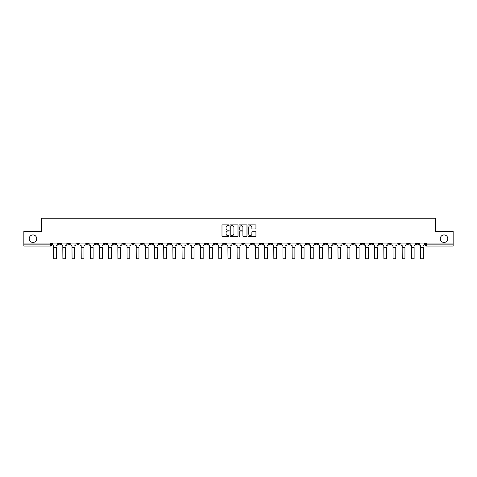 <?xml version="1.0" encoding="UTF-8"?>
<svg xmlns="http://www.w3.org/2000/svg" width="477" height="477" viewBox="0 0 477 477"><rect width="100%" height="100%" fill="white"/><g stroke="black" fill="none" stroke-linecap="round" stroke-linejoin="round"><path stroke-width="0.72" d="M229.091 225.269A0.405 0.405 0 0 0 228.692 224.864L222.556 224.864A0.578 0.578 0 0 0 221.984 225.442L221.984 235.829A0.578 0.578 0 0 0 222.556 236.407L228.692 236.407A0.405 0.405 0 0 0 229.091 236.002A0.405 0.405 0 0 0 228.692 235.602L227.899 235.602A1.848 1.848 0 0 1 226.05 233.754L226.05 232.889A1.848 1.848 0 0 1 227.899 231.041L228.692 231.041A0.405 0.405 0 0 0 229.091 230.635A0.405 0.405 0 0 0 228.692 230.23L227.899 230.23A1.848 1.848 0 0 1 226.05 228.388L226.05 227.523A1.848 1.848 0 0 1 227.899 225.675L228.692 225.675A0.405 0.405 0 0 0 229.091 225.269M440.277 238.691A3.762 3.762 0 0 0 444.039 242.453A3.762 3.762 0 0 0 447.802 238.691A3.762 3.762 0 0 0 444.039 234.928A3.762 3.762 0 0 0 440.277 238.691M29.198 238.691A3.762 3.762 0 0 0 32.961 242.453A3.762 3.762 0 0 0 36.723 238.691A3.762 3.762 0 0 0 32.961 234.928A3.762 3.762 0 0 0 29.198 238.691M361.143 243.043L361.143 243.687L363.492 243.687A1.175 1.175 0 0 1 362.317 244.862A1.175 1.175 0 0 1 361.143 243.687L361.143 243.043M306.109 243.043L306.109 243.687L308.464 243.687A1.175 1.175 0 0 1 307.289 244.862A1.175 1.175 0 0 1 306.109 243.687L306.109 243.043M296.938 243.043L296.938 243.687L299.294 243.687A1.175 1.175 0 0 1 298.113 244.862A1.175 1.175 0 0 1 296.938 243.687L296.938 243.043M241.911 243.043L241.911 243.687L244.26 243.687A1.175 1.175 0 0 1 243.085 244.862A1.175 1.175 0 0 1 241.911 243.687L241.911 243.043M232.74 243.043L232.74 243.687L235.089 243.687A1.175 1.175 0 0 1 233.915 244.862A1.175 1.175 0 0 1 232.74 243.687L232.74 243.043M223.564 243.043L223.564 243.687L225.919 243.687A1.175 1.175 0 0 1 224.745 244.862A1.175 1.175 0 0 1 223.564 243.687L223.564 243.043M205.223 243.043L205.223 243.687L207.573 243.687A1.175 1.175 0 0 1 206.398 244.862A1.175 1.175 0 0 1 205.223 243.687L205.223 243.043M186.883 243.687L186.883 243.043L186.883 243.687A1.175 1.175 0 0 0 188.057 244.862A1.175 1.175 0 0 1 186.883 243.687L189.232 243.687A1.175 1.175 0 0 1 188.057 244.862A1.175 1.175 0 0 0 189.232 243.687L189.232 243.043L189.232 243.687M177.706 243.687L177.706 243.043L177.706 243.687A1.175 1.175 0 0 0 178.887 244.862A1.175 1.175 0 0 1 177.706 243.687L180.062 243.687A1.175 1.175 0 0 1 178.887 244.862M168.536 243.687L168.536 243.043L168.536 243.687A1.175 1.175 0 0 0 169.711 244.862A1.175 1.175 0 0 1 168.536 243.687L170.891 243.687A1.175 1.175 0 0 1 169.711 244.862A1.175 1.175 0 0 0 170.891 243.687L170.891 243.043L170.891 243.687M159.366 243.043L159.366 243.687L161.715 243.687A1.175 1.175 0 0 1 160.54 244.862A1.175 1.175 0 0 1 159.366 243.687L159.366 243.043M150.195 243.043L150.195 243.687L152.545 243.687A1.175 1.175 0 0 1 151.37 244.862A1.175 1.175 0 0 1 150.195 243.687L150.195 243.043M141.025 243.043L141.025 243.687L143.374 243.687A1.175 1.175 0 0 1 142.2 244.862A1.175 1.175 0 0 1 141.025 243.687L141.025 243.043M131.849 243.687L131.849 243.043L131.849 243.687A1.175 1.175 0 0 0 133.029 244.862A1.175 1.175 0 0 1 131.849 243.687L134.204 243.687A1.175 1.175 0 0 1 133.029 244.862M113.508 243.687L113.508 243.043L113.508 243.687A1.175 1.175 0 0 0 114.683 244.862A1.175 1.175 0 0 1 113.508 243.687L115.857 243.687A1.175 1.175 0 0 1 114.683 244.862A1.175 1.175 0 0 0 115.857 243.687L115.857 243.043L115.857 243.687M104.338 243.687L104.338 243.043L104.338 243.687A1.175 1.175 0 0 0 105.512 244.862A1.175 1.175 0 0 1 104.338 243.687L106.687 243.687A1.175 1.175 0 0 1 105.512 244.862A1.175 1.175 0 0 0 106.687 243.687L106.687 243.043L106.687 243.687M95.167 243.687L95.167 243.043L95.167 243.687A1.175 1.175 0 0 0 96.342 244.862A1.175 1.175 0 0 1 95.167 243.687L97.517 243.687A1.175 1.175 0 0 1 96.342 244.862A1.175 1.175 0 0 0 97.517 243.687L97.517 243.043L97.517 243.687M85.991 243.687L85.991 243.043L85.991 243.687A1.175 1.175 0 0 0 87.172 244.862A1.175 1.175 0 0 1 85.991 243.687L88.346 243.687A1.175 1.175 0 0 1 87.172 244.862M76.821 243.687L76.821 243.043L76.821 243.687A1.175 1.175 0 0 0 77.995 244.862A1.175 1.175 0 0 1 76.821 243.687L79.176 243.687A1.175 1.175 0 0 1 77.995 244.862A1.175 1.175 0 0 0 79.176 243.687L79.176 243.043L79.176 243.687M67.651 243.687L67.651 243.043L67.651 243.687A1.175 1.175 0 0 0 68.825 244.862A1.175 1.175 0 0 1 67.651 243.687L70 243.687A1.175 1.175 0 0 1 68.825 244.862A1.175 1.175 0 0 0 70 243.687L70 243.043L70 243.687M255.368 228.936A0.578 0.578 0 0 0 255.94 228.358L255.94 225.442A0.578 0.578 0 0 0 255.368 224.864L248.553 224.864A0.578 0.578 0 0 0 247.98 225.442L247.98 235.829A0.578 0.578 0 0 0 248.553 236.407L255.368 236.407A0.578 0.578 0 0 0 255.94 235.829L255.94 232.311A0.578 0.578 0 0 0 255.368 231.733L252.452 231.733A0.578 0.578 0 0 0 251.874 232.311L251.874 234.058A1.544 1.544 0 0 1 250.33 235.602A1.544 1.544 0 0 1 248.785 234.058L248.785 227.219A1.544 1.544 0 0 1 250.33 225.675A1.544 1.544 0 0 1 251.874 227.219L251.874 228.358A0.578 0.578 0 0 0 252.452 228.936L255.368 228.936M23.85 243.043L23.85 231.345L41.368 231.345L41.368 218.233L435.632 218.233L435.632 231.345L453.15 231.345L453.15 243.043L23.85 243.043L23.85 244.862L51.659 244.862L51.659 243.043L51.659 244.862A1.175 1.175 0 0 1 50.484 246.043L23.85 246.043L23.85 244.862M237.993 225.442A0.578 0.578 0 0 0 237.421 224.864L230.606 224.864A0.578 0.578 0 0 0 230.033 225.442L230.033 235.829A0.578 0.578 0 0 0 230.606 236.407L237.421 236.407A0.578 0.578 0 0 0 237.993 235.829L237.993 225.442M239.579 224.864L246.394 224.864A0.578 0.578 0 0 1 246.967 225.442L246.967 235.829A0.578 0.578 0 0 1 246.394 236.407L243.479 236.407A0.578 0.578 0 0 1 242.9 235.829L242.9 231.619A0.578 0.578 0 0 0 242.322 231.041L240.39 231.041A0.578 0.578 0 0 0 239.812 231.619L239.812 236.002A0.405 0.405 0 0 1 239.406 236.407A0.405 0.405 0 0 1 239.007 236.002L239.007 225.442A0.578 0.578 0 0 1 239.579 224.864M425.341 243.043L425.341 244.862L453.15 244.862L453.15 246.043L426.516 246.043A1.175 1.175 0 0 1 425.341 244.862A1.175 1.175 0 0 0 426.516 246.043L426.516 243.043M453.15 243.043L453.15 244.862M418.52 243.043L418.52 243.687A1.175 1.175 0 0 1 417.345 244.862A1.175 1.175 0 0 1 416.171 243.687L418.52 243.687M416.171 243.043L416.171 243.687M409.349 243.687L409.349 243.043L409.349 243.687A1.175 1.175 0 0 1 408.175 244.862A1.175 1.175 0 0 1 407 243.687L409.349 243.687A1.175 1.175 0 0 1 408.175 244.862M407 243.043L407 243.687M400.179 243.043L400.179 243.687A1.175 1.175 0 0 1 399.005 244.862A1.175 1.175 0 0 1 397.824 243.687A1.175 1.175 0 0 0 399.005 244.862M397.824 243.043L397.824 243.687L400.179 243.687M391.009 243.043L391.009 243.687A1.175 1.175 0 0 1 389.828 244.862A1.175 1.175 0 0 1 388.654 243.687L391.009 243.687A1.175 1.175 0 0 1 389.828 244.862M388.654 243.043L388.654 243.687M381.833 243.043L381.833 243.687A1.175 1.175 0 0 1 380.658 244.862A1.175 1.175 0 0 1 379.483 243.687A1.175 1.175 0 0 0 380.658 244.862M379.483 243.043L379.483 243.687L381.833 243.687M372.662 243.043L372.662 243.687A1.175 1.175 0 0 1 371.488 244.862A1.175 1.175 0 0 1 370.313 243.687L372.662 243.687M370.313 243.043L370.313 243.687M363.492 243.043L363.492 243.687A1.175 1.175 0 0 1 362.317 244.862M354.322 243.043L354.322 243.687A1.175 1.175 0 0 1 353.147 244.862A1.175 1.175 0 0 1 351.966 243.687L354.322 243.687M351.966 243.043L351.966 243.687M345.151 243.043L345.151 243.687A1.175 1.175 0 0 1 343.971 244.862A1.175 1.175 0 0 1 342.796 243.687L345.151 243.687M342.796 243.043L342.796 243.687M335.975 243.043L335.975 243.687A1.175 1.175 0 0 1 334.8 244.862A1.175 1.175 0 0 1 333.626 243.687A1.175 1.175 0 0 0 334.8 244.862M333.626 243.043L333.626 243.687L335.975 243.687M326.805 243.043L326.805 243.687A1.175 1.175 0 0 1 325.63 244.862A1.175 1.175 0 0 1 324.455 243.687L326.805 243.687M324.455 243.043L324.455 243.687M317.634 243.043L317.634 243.687A1.175 1.175 0 0 1 316.46 244.862A1.175 1.175 0 0 1 315.285 243.687L317.634 243.687M315.285 243.043L315.285 243.687M308.464 243.043L308.464 243.687M299.294 243.043L299.294 243.687L299.294 243.043M290.117 243.043L290.117 243.687A1.175 1.175 0 0 1 288.943 244.862A1.175 1.175 0 0 1 287.768 243.687L290.117 243.687M287.768 243.043L287.768 243.687M280.947 243.043L280.947 243.687A1.175 1.175 0 0 1 279.772 244.862A1.175 1.175 0 0 1 278.598 243.687L280.947 243.687M278.598 243.043L278.598 243.687M271.777 243.043L271.777 243.687A1.175 1.175 0 0 1 270.602 244.862A1.175 1.175 0 0 1 269.427 243.687L271.777 243.687M269.427 243.043L269.427 243.687M262.606 243.043L262.606 243.687A1.175 1.175 0 0 1 261.432 244.862A1.175 1.175 0 0 1 260.251 243.687L262.606 243.687M260.251 243.043L260.251 243.687M253.436 243.043L253.436 243.687A1.175 1.175 0 0 1 252.255 244.862A1.175 1.175 0 0 1 251.081 243.687L253.436 243.687M251.081 243.043L251.081 243.687M244.26 243.043L244.26 243.687A1.175 1.175 0 0 1 243.085 244.862M235.089 243.043L235.089 243.687M225.919 243.687L225.919 243.043L225.919 243.687A1.175 1.175 0 0 1 224.745 244.862M216.749 243.043L216.749 243.687A1.175 1.175 0 0 1 215.568 244.862A1.175 1.175 0 0 1 214.394 243.687A1.175 1.175 0 0 0 215.568 244.862A1.175 1.175 0 0 0 216.749 243.687L214.394 243.687L214.394 243.043M207.573 243.687L207.573 243.043L207.573 243.687A1.175 1.175 0 0 1 206.398 244.862M198.402 243.043L198.402 243.687A1.175 1.175 0 0 1 197.228 244.862A1.175 1.175 0 0 1 196.053 243.687A1.175 1.175 0 0 0 197.228 244.862M196.053 243.043L196.053 243.687L198.402 243.687M180.062 243.043L180.062 243.687L180.062 243.043M161.715 243.687L161.715 243.043L161.715 243.687A1.175 1.175 0 0 1 160.54 244.862M152.545 243.687L152.545 243.043L152.545 243.687A1.175 1.175 0 0 1 151.37 244.862M143.374 243.687L143.374 243.043L143.374 243.687A1.175 1.175 0 0 1 142.2 244.862M134.204 243.043L134.204 243.687L134.204 243.043M125.034 243.687L125.034 243.043L125.034 243.687A1.175 1.175 0 0 1 123.853 244.862A1.175 1.175 0 0 1 122.678 243.687L125.034 243.687A1.175 1.175 0 0 1 123.853 244.862M122.678 243.043L122.678 243.687M88.346 243.043L88.346 243.687L88.346 243.043M60.829 243.043L60.829 243.687A1.175 1.175 0 0 1 59.655 244.862A1.175 1.175 0 0 1 58.48 243.687A1.175 1.175 0 0 0 59.655 244.862A1.175 1.175 0 0 0 60.829 243.687L60.829 243.043M58.48 243.043L58.48 243.687L60.829 243.687M50.484 243.043L50.484 246.043A1.175 1.175 0 0 0 51.659 244.862M231.244 225.675A0.405 0.405 0 0 0 230.838 226.08L230.838 235.197A0.405 0.405 0 0 0 231.244 235.602L232.078 235.602A1.848 1.848 0 0 0 233.927 233.754L233.927 227.523A1.848 1.848 0 0 0 232.078 225.675L231.244 225.675M242.9 227.249A1.544 1.544 0 0 0 241.356 225.704A1.544 1.544 0 0 0 239.812 227.249L239.812 229.658A0.578 0.578 0 0 0 240.39 230.23L242.322 230.23A0.578 0.578 0 0 0 242.9 229.658L242.9 227.249M52.452 244.278L52.452 243.043L52.452 244.278A1.175 1.175 0 0 0 53.627 245.452L53.716 246.979M53.627 245.452L53.716 258.767L56.423 258.767L56.423 246.979M57.687 244.278L57.687 243.043L57.687 244.278A1.175 1.175 0 0 1 56.507 245.452M56.423 258.767L53.716 258.767M61.622 244.278L61.622 243.043L61.622 244.278A1.175 1.175 0 0 0 62.797 245.452L62.886 246.979M62.797 245.452L62.886 258.767L65.593 258.767L65.593 246.979M66.858 244.278L66.858 243.043L66.858 244.278A1.175 1.175 0 0 1 65.683 245.452M70.793 244.278L70.793 243.043L70.793 244.278A1.175 1.175 0 0 0 71.973 245.452L72.057 246.979M71.973 245.452L72.057 258.767L74.764 258.767L74.764 246.979M76.028 244.278L76.028 243.043L76.028 244.278A1.175 1.175 0 0 1 74.853 245.452M65.593 258.767L62.886 258.767M74.764 258.767L72.057 258.767M79.969 244.278L79.969 243.043L79.969 244.278A1.175 1.175 0 0 0 81.144 245.452L81.233 246.979M81.144 245.452L81.233 258.767L83.934 258.767L83.934 246.979M85.198 244.278L85.198 243.043L85.198 244.278A1.175 1.175 0 0 1 84.024 245.452M89.139 244.278L89.139 243.043L89.139 244.278A1.175 1.175 0 0 0 90.314 245.452L90.403 246.979M90.314 245.452L90.403 258.767L93.104 258.767L93.104 246.979M94.368 244.278L94.368 243.043L94.368 244.278A1.175 1.175 0 0 1 93.194 245.452M98.31 244.278L98.31 243.043L98.31 244.278A1.175 1.175 0 0 0 99.484 245.452L99.574 246.979M99.484 245.452L99.574 258.767L102.281 258.767L102.281 246.979M103.545 244.278L103.545 243.043L103.545 244.278A1.175 1.175 0 0 1 102.364 245.452M83.934 258.767L81.233 258.767M93.104 258.767L90.403 258.767M102.281 258.767L99.574 258.767M107.48 244.278L107.48 243.043L107.48 244.278A1.175 1.175 0 0 0 108.661 245.452L108.744 246.979M108.661 245.452L108.744 258.767L111.451 258.767L111.451 246.979M112.715 244.278L112.715 243.043L112.715 244.278A1.175 1.175 0 0 1 111.54 245.452M111.451 258.767L108.744 258.767M116.656 244.278L116.656 243.043L116.656 244.278A1.175 1.175 0 0 0 117.831 245.452L117.914 246.979M117.831 245.452L117.914 258.767L120.621 258.767L120.621 246.979M121.885 244.278L121.885 243.043L121.885 244.278A1.175 1.175 0 0 1 120.711 245.452M120.621 258.767L117.914 258.767M125.827 244.278L125.827 243.043L125.827 244.278A1.175 1.175 0 0 0 127.001 245.452L127.091 246.979M127.001 245.452L127.091 258.767L129.792 258.767L129.792 246.979M131.056 244.278L131.056 243.043L131.056 244.278A1.175 1.175 0 0 1 129.881 245.452M129.792 258.767L127.091 258.767M134.997 244.278L134.997 243.043L134.997 244.278A1.175 1.175 0 0 0 136.172 245.452L136.261 246.979M136.172 245.452L136.261 258.767L138.962 258.767L138.962 246.979M140.226 244.278L140.226 243.043L140.226 244.278A1.175 1.175 0 0 1 139.051 245.452M138.962 258.767L136.261 258.767M144.167 244.278L144.167 243.043L144.167 244.278A1.175 1.175 0 0 0 145.342 245.452L145.431 246.979M145.342 245.452L145.431 258.767L148.138 258.767L148.138 246.979M149.402 244.278L149.402 243.043L149.402 244.278A1.175 1.175 0 0 1 148.222 245.452M148.138 258.767L145.431 258.767M153.338 244.278L153.338 243.043L153.338 244.278A1.175 1.175 0 0 0 154.518 245.452L154.602 246.979M154.518 245.452L154.602 258.767L157.309 258.767L157.309 246.979M158.573 244.278L158.573 243.043L158.573 244.278A1.175 1.175 0 0 1 157.398 245.452M157.309 258.767L154.602 258.767M162.514 244.278L162.514 243.043L162.514 244.278A1.175 1.175 0 0 0 163.689 245.452L163.778 246.979M163.689 245.452L163.778 258.767L166.479 258.767L166.479 246.979M167.743 244.278L167.743 243.043L167.743 244.278A1.175 1.175 0 0 1 166.568 245.452M166.479 258.767L163.778 258.767M171.684 244.278L171.684 243.043L171.684 244.278A1.175 1.175 0 0 0 172.859 245.452L172.948 246.979M172.859 245.452L172.948 258.767L175.649 258.767L175.649 246.979M176.913 244.278L176.913 243.043L176.913 244.278A1.175 1.175 0 0 1 175.739 245.452M175.649 258.767L172.948 258.767M180.855 244.278L180.855 243.043L180.855 244.278A1.175 1.175 0 0 0 182.029 245.452L182.119 246.979M182.029 245.452L182.119 258.767L184.826 258.767L184.826 246.979M186.09 244.278L186.09 243.043L186.09 244.278A1.175 1.175 0 0 1 184.909 245.452M184.826 258.767L182.119 258.767M190.025 244.278L190.025 243.043L190.025 244.278A1.175 1.175 0 0 0 191.199 245.452L191.289 246.979M191.199 245.452L191.289 258.767L193.996 258.767L193.996 246.979M195.26 244.278L195.26 243.043L195.26 244.278A1.175 1.175 0 0 1 194.085 245.452M193.996 258.767L191.289 258.767M199.195 244.278L199.195 243.043L199.195 244.278A1.175 1.175 0 0 0 200.376 245.452L200.459 246.979M200.376 245.452L200.459 258.767L203.166 258.767L203.166 246.979M204.43 244.278L204.43 243.043L204.43 244.278A1.175 1.175 0 0 1 203.256 245.452M203.166 258.767L200.459 258.767M208.371 244.278L208.371 243.043L208.371 244.278A1.175 1.175 0 0 0 209.546 245.452L209.636 246.979M209.546 245.452L209.636 258.767L212.337 258.767L212.337 246.979M213.601 244.278L213.601 243.043L213.601 244.278A1.175 1.175 0 0 1 212.426 245.452M212.337 258.767L209.636 258.767M217.542 244.278L217.542 243.043L217.542 244.278A1.175 1.175 0 0 0 218.716 245.452L218.806 246.979M218.716 245.452L218.806 258.767L221.507 258.767L221.507 246.979M222.771 244.278L222.771 243.043L222.771 244.278A1.175 1.175 0 0 1 221.596 245.452M221.507 258.767L218.806 258.767M226.712 244.278L226.712 243.043L226.712 244.278A1.175 1.175 0 0 0 227.887 245.452L227.976 246.979M227.887 245.452L227.976 258.767L230.683 258.767L230.683 246.979M231.947 244.278L231.947 243.043L231.947 244.278A1.175 1.175 0 0 1 230.767 245.452M230.683 258.767L227.976 258.767M235.882 244.278L235.882 243.043L235.882 244.278A1.175 1.175 0 0 0 237.057 245.452L237.147 246.979M237.057 245.452L237.147 258.767L239.853 258.767L239.853 246.979M241.118 244.278L241.118 243.043L241.118 244.278A1.175 1.175 0 0 1 239.943 245.452M239.853 258.767L237.147 258.767M245.053 244.278L245.053 243.043L245.053 244.278A1.175 1.175 0 0 0 246.233 245.452L246.317 246.979M246.233 245.452L246.317 258.767L249.024 258.767L249.024 246.979M250.288 244.278L250.288 243.043L250.288 244.278A1.175 1.175 0 0 1 249.113 245.452M249.024 258.767L246.317 258.767M254.229 244.278L254.229 243.043L254.229 244.278A1.175 1.175 0 0 0 255.404 245.452L255.493 246.979M255.404 245.452L255.493 258.767L258.194 258.767L258.194 246.979M259.458 244.278L259.458 243.043L259.458 244.278A1.175 1.175 0 0 1 258.284 245.452M258.194 258.767L255.493 258.767M263.399 244.278L263.399 243.043L263.399 244.278A1.175 1.175 0 0 0 264.574 245.452L264.663 246.979M264.574 245.452L264.663 258.767L267.364 258.767L267.364 246.979M268.629 244.278L268.629 243.043L268.629 244.278A1.175 1.175 0 0 1 267.454 245.452M267.364 258.767L264.663 258.767M272.57 244.278L272.57 243.043L272.57 244.278A1.175 1.175 0 0 0 273.744 245.452L273.834 246.979M273.744 245.452L273.834 258.767L276.541 258.767L276.541 246.979M277.805 244.278L277.805 243.043L277.805 244.278A1.175 1.175 0 0 1 276.624 245.452M276.541 258.767L273.834 258.767M281.74 244.278L281.74 243.043L281.74 244.278A1.175 1.175 0 0 0 282.915 245.452L283.004 246.979M282.915 245.452L283.004 258.767L285.711 258.767L285.711 246.979M286.975 244.278L286.975 243.043L286.975 244.278A1.175 1.175 0 0 1 285.801 245.452M285.711 258.767L283.004 258.767M290.91 244.278L290.91 243.043L290.91 244.278A1.175 1.175 0 0 0 292.091 245.452L292.174 246.979M292.091 245.452L292.174 258.767L294.881 258.767L294.881 246.979M296.145 244.278L296.145 243.043L296.145 244.278A1.175 1.175 0 0 1 294.971 245.452M294.881 258.767L292.174 258.767M300.087 244.278L300.087 243.043L300.087 244.278A1.175 1.175 0 0 0 301.261 245.452L301.351 246.979M301.261 245.452L301.351 258.767L304.052 258.767L304.052 246.979M305.316 244.278L305.316 243.043L305.316 244.278A1.175 1.175 0 0 1 304.141 245.452M304.052 258.767L301.351 258.767M309.257 244.278L309.257 243.043L309.257 244.278A1.175 1.175 0 0 0 310.432 245.452L310.521 246.979M310.432 245.452L310.521 258.767L313.222 258.767L313.222 246.979M314.486 244.278L314.486 243.043L314.486 244.278A1.175 1.175 0 0 1 313.311 245.452M313.222 258.767L310.521 258.767M318.427 244.278L318.427 243.043L318.427 244.278A1.175 1.175 0 0 0 319.602 245.452L319.691 246.979M319.602 245.452L319.691 258.767L322.398 258.767L322.398 246.979M323.662 244.278L323.662 243.043L323.662 244.278A1.175 1.175 0 0 1 322.482 245.452M322.398 258.767L319.691 258.767M327.598 244.278L327.598 243.043L327.598 244.278A1.175 1.175 0 0 0 328.778 245.452L328.862 246.979M328.778 245.452L328.862 258.767L331.569 258.767L331.569 246.979M332.833 244.278L332.833 243.043L332.833 244.278A1.175 1.175 0 0 1 331.658 245.452M331.569 258.767L328.862 258.767M336.774 244.278L336.774 243.043L336.774 244.278A1.175 1.175 0 0 0 337.949 245.452L338.038 246.979M337.949 245.452L338.038 258.767L340.739 258.767L340.739 246.979M342.003 244.278L342.003 243.043L342.003 244.278A1.175 1.175 0 0 1 340.828 245.452M340.739 258.767L338.038 258.767M345.944 244.278L345.944 243.043L345.944 244.278A1.175 1.175 0 0 0 347.119 245.452L347.208 246.979M347.119 245.452L347.208 258.767L349.909 258.767L349.909 246.979M351.173 244.278L351.173 243.043L351.173 244.278A1.175 1.175 0 0 1 349.999 245.452M349.909 258.767L347.208 258.767M355.115 244.278L355.115 243.043L355.115 244.278A1.175 1.175 0 0 0 356.289 245.452L356.379 246.979M356.289 245.452L356.379 258.767L359.086 258.767L359.086 246.979M360.344 244.278L360.344 243.043L360.344 244.278A1.175 1.175 0 0 1 359.169 245.452M359.086 258.767L356.379 258.767M364.285 244.278L364.285 243.043L364.285 244.278A1.175 1.175 0 0 0 365.46 245.452L365.549 246.979M365.46 245.452L365.549 258.767L368.256 258.767L368.256 246.979M369.52 244.278L369.52 243.043L369.52 244.278A1.175 1.175 0 0 1 368.339 245.452M368.256 258.767L365.549 258.767M373.455 244.278L373.455 243.043L373.455 244.278A1.175 1.175 0 0 0 374.636 245.452L374.719 246.979M374.636 245.452L374.719 258.767L377.426 258.767L377.426 246.979M378.69 244.278L378.69 243.043L378.69 244.278A1.175 1.175 0 0 1 377.516 245.452M377.426 258.767L374.719 258.767M382.632 244.278L382.632 243.043L382.632 244.278A1.175 1.175 0 0 0 383.806 245.452L383.896 246.979M383.806 245.452L383.896 258.767L386.597 258.767L386.597 246.979M387.861 244.278L387.861 243.043L387.861 244.278A1.175 1.175 0 0 1 386.686 245.452M386.597 258.767L383.896 258.767M391.802 244.278L391.802 243.043L391.802 244.278A1.175 1.175 0 0 0 392.976 245.452L393.066 246.979M392.976 245.452L393.066 258.767L395.767 258.767L395.767 246.979M397.031 244.278L397.031 243.043L397.031 244.278A1.175 1.175 0 0 1 395.856 245.452M395.767 258.767L393.066 258.767M400.972 244.278L400.972 243.043L400.972 244.278A1.175 1.175 0 0 0 402.147 245.452L402.236 246.979M402.147 245.452L402.236 258.767L404.943 258.767L404.943 246.979M406.207 244.278L406.207 243.043L406.207 244.278A1.175 1.175 0 0 1 405.027 245.452M404.943 258.767L402.236 258.767M410.142 244.278L410.142 243.043L410.142 244.278A1.175 1.175 0 0 0 411.317 245.452L411.407 246.979M411.317 245.452L411.407 258.767L414.114 258.767L414.114 246.979M415.378 244.278L415.378 243.043L415.378 244.278A1.175 1.175 0 0 1 414.203 245.452M414.114 258.767L411.407 258.767M419.313 244.278L419.313 243.043L419.313 244.278A1.175 1.175 0 0 0 420.493 245.452L420.577 246.979M420.493 245.452L420.577 258.767L423.284 258.767L423.284 246.979M424.548 244.278L424.548 243.043L424.548 244.278A1.175 1.175 0 0 1 423.373 245.452M423.284 258.767L420.577 258.767M56.423 247.42L53.716 247.42M65.593 247.42L62.886 247.42M74.764 247.42L72.057 247.42M83.934 247.42L81.233 247.42M93.104 247.42L90.403 247.42M102.281 247.42L99.574 247.42M111.451 247.42L108.744 247.42M120.621 247.42L117.914 247.42M129.792 247.42L127.091 247.42M138.962 247.42L136.261 247.42M148.138 247.42L145.431 247.42M157.309 247.42L154.602 247.42M166.479 247.42L163.778 247.42M175.649 247.42L172.948 247.42M184.826 247.42L182.119 247.42M193.996 247.42L191.289 247.42M203.166 247.42L200.459 247.42M212.337 247.42L209.636 247.42M221.507 247.42L218.806 247.42M230.683 247.42L227.976 247.42M239.853 247.42L237.147 247.42M249.024 247.42L246.317 247.42M258.194 247.42L255.493 247.42M267.364 247.42L264.663 247.42M276.541 247.42L273.834 247.42M285.711 247.42L283.004 247.42M294.881 247.42L292.174 247.42M304.052 247.42L301.351 247.42M313.222 247.42L310.521 247.42M322.398 247.42L319.691 247.42M331.569 247.42L328.862 247.42M340.739 247.42L338.038 247.42M349.909 247.42L347.208 247.42M359.086 247.42L356.379 247.42M368.256 247.42L365.549 247.42M377.426 247.42L374.719 247.42M386.597 247.42L383.896 247.42M395.767 247.42L393.066 247.42M404.943 247.42L402.236 247.42M414.114 247.42L411.407 247.42M423.284 247.42L420.577 247.42"/></g></svg>
